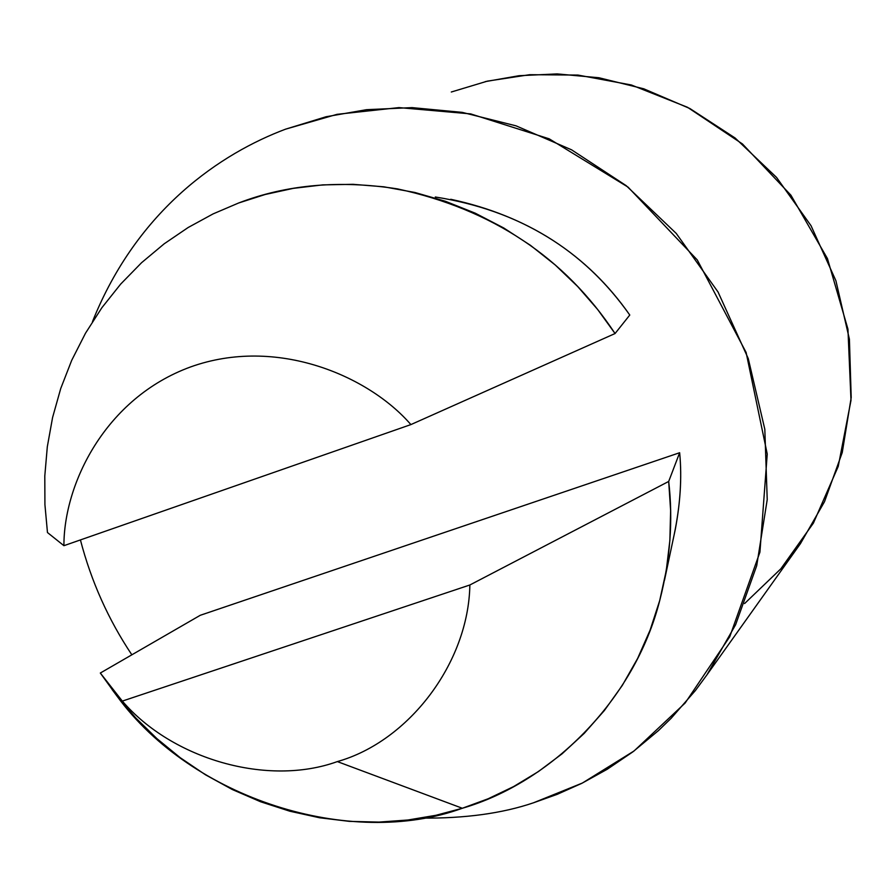 <?xml version="1.0" encoding="UTF-8"?>
<svg xmlns="http://www.w3.org/2000/svg" width="896" height="896" viewBox="0 0 896 896"><rect width="100%" height="100%" fill="white"/><g stroke="black" fill="none" stroke-linecap="round" stroke-linejoin="round"><path stroke-width="1.34" d="M435.299 196.997C518.862 210.19 583.688 249.536 629.776 315.034L615.059 333.536L410.883 424.592L63.918 545.686L410.883 424.592C368.626 375.682 276.416 336.112 190.59 366.934C105.022 398.194 63.75 484.187 63.918 545.686L47.466 532.538L63.918 545.686C63.75 484.187 105.022 398.194 190.59 366.934C276.416 336.112 368.626 375.682 410.883 424.592L615.059 333.536L597.654 309.49L577.674 286.507L555.229 264.981L530.477 245.336L503.709 227.954L475.238 213.181L445.48 201.298L414.882 192.472L383.914 186.816L353.035 184.318L322.706 184.89L293.306 188.362L265.205 194.488L238.65 202.989L213.125 213.886L188.182 227.494L164.203 243.79L141.579 262.696L120.691 284.077L101.898 307.686L85.501 333.211L71.725 360.293L60.726 388.539L52.584 417.502L47.309 446.779L44.8 475.955L44.923 504.65L47.466 532.538L44.923 504.65L44.8 475.955L47.309 446.779L52.584 417.502L60.726 388.539L71.725 360.293L85.501 333.211L101.898 307.686L120.691 284.077L141.579 262.696L164.203 243.79L188.182 227.494L213.125 213.886L238.65 202.989C286.664 184.565 339.629 179.872 397.522 188.899C492.24 209.362 564.76 257.578 615.059 333.536L629.776 315.034C587.462 254.397 527.778 215.813 450.744 199.282M112.101 689.539L117.219 696.394C191.845 798.627 350.19 849.083 462.336 808.259L337.333 761.589C408.598 741.563 468.53 663.04 469.862 584.987C468.53 663.04 408.598 741.563 337.333 761.589L462.336 808.259L488.141 798.773L513.621 786.565L538.395 771.579L562.061 753.827L584.181 733.41L604.374 710.517L622.294 685.429L637.616 658.459L650.138 630.034L659.702 600.578L666.266 570.562L669.872 540.422L670.622 510.586L668.696 481.443L469.862 584.987L122.326 701.086C172.491 759.427 267.77 786.789 337.333 761.589C267.77 786.789 172.491 759.427 122.326 701.086L469.862 584.987L668.696 481.443C673.176 520.072 670.264 559.474 659.949 599.659C634.491 701.411 549.45 783.037 462.336 808.259L435.77 815.326L407.893 820.008L378.997 822.091L349.44 821.374L319.581 817.768L289.845 811.216L260.646 801.774L232.389 789.566L205.464 774.782L180.208 757.691L156.89 738.606L135.722 717.898L116.838 695.912L100.318 673.03L200.256 615.294L679.65 452.726L668.696 481.443L679.65 452.726C682.125 477.971 680.277 505.4 674.094 535.035M664.474 580.317L675.349 529.099C680.478 501.693 681.912 476.235 679.65 452.726L200.256 615.294L100.318 673.03L122.326 701.086M706.91 674.89L695.419 690.514L671.126 718.301L658.526 730.531L632.89 751.845L607.163 769.306L581.818 783.328L557.189 794.349L533.523 802.782L582.389 783.037L634.066 750.96L685.126 703.046L729.747 636.742L759.931 552.138L767.234 454.037L746.11 352.43L697.278 259.941L628.074 187.141L549.226 138.835L470.669 113.893L398.944 107.598L337.098 114.318L285.622 129.147C221.838 153.093 137.67 208.634 92.49 321.619C137.67 208.634 221.838 153.093 285.622 129.147L326.077 116.749L366.542 109.682L412.059 107.621L462.235 112.37L516.04 125.843L571.614 149.845L626.181 185.64L676.245 233.43L718.043 291.995L748.261 358.579L764.814 429.24L767.222 499.61L756.706 565.734L735.627 624.691L706.91 674.89L800.453 543.626L824.533 501.648L842.251 452.502L851.2 397.544L849.408 339.192L835.901 280.717L811.037 225.714L776.53 177.397L735.123 138.006L689.898 108.539L643.742 88.794L598.965 77.75L557.133 73.909L519.098 75.701L485.229 81.637M533.523 802.782C502.253 813.422 464.822 818.53 421.221 818.104C464.822 818.53 502.253 813.422 533.523 802.782M131.846 654.808C108.326 619.573 91.19 581.28 80.416 539.918C91.19 581.28 108.326 619.573 131.846 654.808M451.304 92.008L487.39 81.133L529.626 74.704L577.942 75.062L631.355 84.986L687.512 107.285L742.448 143.954L790.922 195.205L827.456 258.597L847.941 329.101L850.998 400.344L838.242 466.379L813.389 523.13L780.842 568.814L744.587 603.546M113.635 691.354L117.242 696.427"/></g></svg>
